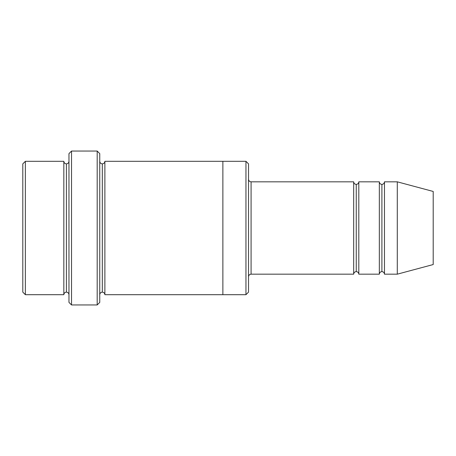 <?xml version="1.0" encoding="UTF-8"?>
<svg xmlns="http://www.w3.org/2000/svg" width="456" height="456" viewBox="0 0 456 456"><rect width="100%" height="100%" fill="white"/><g stroke="black" fill="none" stroke-linecap="round" stroke-linejoin="round"><path stroke-width="0.68" d="M251.085 274.17C249.54 274.335 248.685 275.19 248.52 276.735C248.685 275.19 249.54 274.335 251.085 274.17L353.685 274.17C353.85 272.625 354.705 271.77 356.25 271.605L356.25 184.395C354.705 184.23 353.85 183.375 353.685 181.83L353.685 274.17L353.685 181.83C353.85 183.375 354.705 184.23 356.25 184.395C357.795 184.23 358.65 183.375 358.815 181.83L358.815 274.17C358.65 272.625 357.795 271.77 356.25 271.605C354.705 271.77 353.85 272.625 353.685 274.17L251.085 274.17L251.085 181.83L251.085 274.17M248.52 179.265C248.685 180.81 249.54 181.665 251.085 181.83L353.685 181.83L251.085 181.83C249.54 181.665 248.685 180.81 248.52 179.265M68.97 153.615L68.97 302.385L71.535 304.95L71.535 151.05L68.97 153.615L71.535 151.05L71.535 304.95L97.185 304.95L99.75 302.385L99.75 153.615L97.185 151.05L97.185 304.95L97.185 151.05L71.535 151.05L97.185 151.05L99.75 153.615L99.75 302.385L97.185 304.95L71.535 304.95L68.97 302.385L68.97 153.615M248.52 292.125L248.52 163.875L245.955 161.31L245.955 294.69L248.52 292.125L245.955 294.69L245.955 161.31L104.88 161.31L104.88 294.69C104.715 293.145 103.86 292.29 102.315 292.125L102.315 163.875C100.77 163.71 99.915 162.855 99.75 161.31C99.915 162.855 100.77 163.71 102.315 163.875C103.86 163.71 104.715 162.855 104.88 161.31L222.87 161.31L222.87 294.69L245.955 294.69L222.87 294.69L222.87 161.31L245.955 161.31L248.52 163.875L248.52 292.125M22.8 163.875L22.8 292.125L25.365 294.69L25.365 161.31L22.8 163.875L25.365 161.31L25.365 294.69L63.84 294.69L63.84 161.31L25.365 161.31L63.84 161.31L63.84 294.69C64.005 293.14 64.86 292.285 66.405 292.125L66.405 163.875C64.86 163.715 64.005 162.86 63.84 161.31C64.005 162.86 64.86 163.715 66.405 163.875C67.95 163.715 68.805 162.86 68.97 161.31C68.805 162.86 67.95 163.715 66.405 163.875L66.405 292.125C64.86 292.285 64.005 293.14 63.84 294.69L25.365 294.69L22.8 292.125L22.8 163.875M68.97 294.69C68.805 293.14 67.95 292.285 66.405 292.125C67.95 292.285 68.805 293.14 68.97 294.69M397.29 274.17L397.29 181.83L384.465 181.83L384.465 274.17L397.29 274.17L433.2 264.548L433.2 191.452L397.29 181.83L397.29 274.17L384.465 274.17C384.3 272.625 383.445 271.77 381.9 271.605L381.9 184.395C380.355 184.23 379.5 183.375 379.335 181.83L379.335 274.17C379.5 272.625 380.355 271.77 381.9 271.605C380.355 271.77 379.5 272.625 379.335 274.17L379.335 181.83C379.5 183.375 380.355 184.23 381.9 184.395C383.445 184.23 384.3 183.375 384.465 181.83C384.3 183.375 383.445 184.23 381.9 184.395L381.9 271.605C383.445 271.77 384.3 272.625 384.465 274.17L384.465 181.83L397.29 181.83L433.2 191.452L433.2 264.548L397.29 274.17M99.75 294.69C99.915 293.145 100.77 292.29 102.315 292.125C100.77 292.29 99.915 293.145 99.75 294.69M104.88 294.69L222.87 294.69L104.88 294.69L104.88 161.31C104.715 162.855 103.86 163.71 102.315 163.875L102.315 292.125C103.86 292.29 104.715 293.145 104.88 294.69M379.335 181.83L358.815 181.83L379.335 181.83M358.815 274.17L379.335 274.17L358.815 274.17L358.815 181.83C358.65 183.375 357.795 184.23 356.25 184.395L356.25 271.605C357.795 271.77 358.65 272.625 358.815 274.17"/></g></svg>
